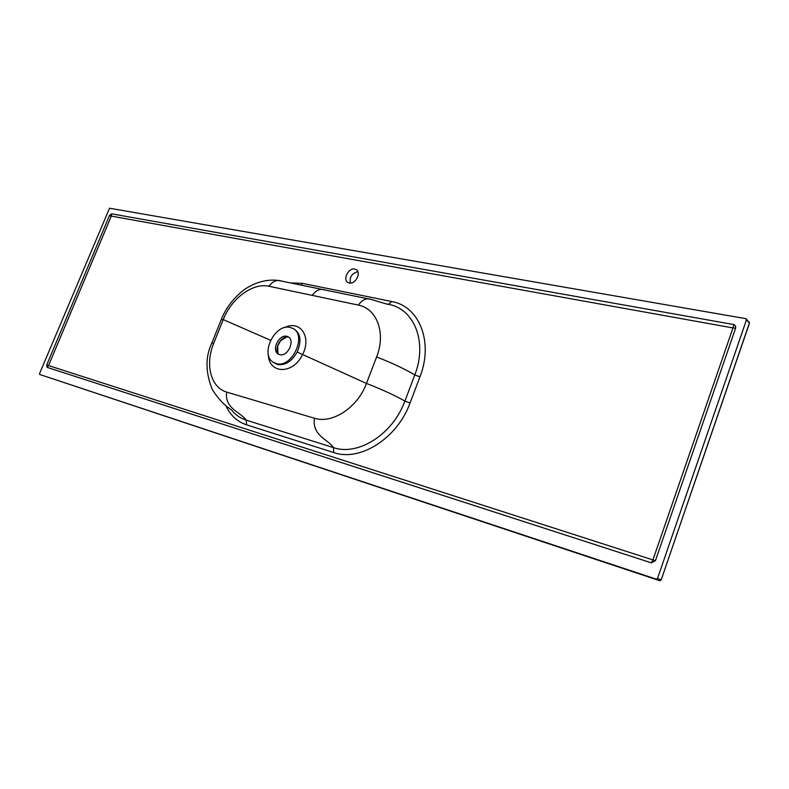 <?xml version="1.0" encoding="UTF-8"?>
<svg xmlns="http://www.w3.org/2000/svg" width="789" height="789" viewBox="0 0 789 789"><rect width="100%" height="100%" fill="white"/><g stroke="black" fill="none" stroke-linecap="round" stroke-linejoin="round"><path stroke-width="1.18" d="M354.734 269.059L356.243 269.66C361.549 272.678 355.346 284.612 349.29 283.014L347.86 282.452C342.515 279.464 348.639 267.55 354.734 269.059M268.871 286.239C252.746 282.6 231.463 298.38 223.248 319.584L213.75 343.185C204.884 364.34 210.653 387.488 226.67 392.084L314.466 418.249C332.396 424.097 357.723 407.449 366.451 383.444L376.619 356.953C386.166 333.136 376.895 308.509 358.364 305.096L268.871 286.239C272.866 281.062 277.205 279.375 281.9 281.16L325.236 290.046C320.59 288.232 316.241 289.997 312.207 295.333M284.316 327.711C299.79 319.525 312.049 336.479 302.562 354.508L302.503 354.626C293.143 374.785 268.536 374.124 268.349 354.458M273.024 362.102L277.511 364.518C285.224 365.632 291.792 361.441 297.206 351.943C301.842 340.73 300.589 332.978 293.459 328.678L290.352 327.514C275.302 322.977 259.739 353.975 273.024 362.102L276.14 363.551C292.334 368.936 307.996 333.619 291.95 328.037M278.3 344.398L279.72 341.844M279.651 354.656C287.906 357.328 295.796 339.398 287.61 336.587L286.871 336.351C279.257 333.974 271.278 349.734 277.994 353.896L279.651 354.656M350.296 283.103C349.428 277.067 351.943 273.25 357.831 271.663M657.562 578.376L746.483 319.841L745.802 318.648L109.543 208.227L39.539 373.631L39.657 374.45L656.192 579.116L657.562 578.376L661.152 579.974L749.432 322.948L746.483 319.841M659.841 580.724L661.152 579.974L659.782 580.714L39.657 374.45L656.192 579.116M733.612 324.526L111.604 213.839L109.454 215.575L46.729 364.922L47.143 367.368L651.359 562.843L655.452 560.624L735.624 328.106L735.614 326.094L733.948 324.604L732.981 327.938L111.288 216.107L48.543 365.573L652.927 559.914L732.981 327.938L735.624 328.106M232.045 410.635L232.548 411.128C231.246 408.594 223.553 407.055 212.32 389.588C205.406 372.329 205.229 356.845 211.797 343.126L221.255 319.644L223.248 319.604L270.558 340.266M366.451 383.444L302.562 354.508M302.503 354.626L297.206 351.943M278.823 354.369C273.359 349.221 281.259 335.108 288.498 337.071M286.732 336.982L280.588 340.73L277.777 345.789L277.827 352.91M746.305 318.904L749.491 323.096L661.133 580.033M749.254 322.011L749.363 323.174M231.927 410.536C235.793 415.122 240.546 418.328 246.198 420.142L333.441 447.61C358.058 456.249 392.843 434.364 404.895 401.088L414.787 374.933C427.677 342.199 414.324 308.834 388.543 304.337L387.596 304.219M386.896 304.11L371.402 299.504C366.767 297.68 362.417 299.544 358.364 305.096M290.549 282.935L302.463 283.359L391.768 301.536C419.137 306.152 433.763 341.795 419.945 376.836L414.787 374.933C404.796 368.956 392.074 362.97 376.619 356.953M391.768 301.536L388.543 304.337L385.851 303.775M211.797 343.126L213.75 343.185M314.466 418.249C311.813 435.834 328.313 439.315 333.441 447.61L333.727 452.561L246.562 424.827L246.198 420.142C240.901 412.213 224.293 408.594 226.67 392.084M419.945 376.836L410.053 403.011L404.895 401.088C394.776 395.348 381.965 389.46 366.461 383.424M302.463 283.359L301.299 285.135M246.562 424.827C237.114 421.642 230.161 415.162 225.713 405.398M410.053 403.011C397.36 438.368 359.981 461.959 333.727 452.561M655.452 560.624L652.927 559.914L651.359 562.843M46.729 364.922L48.543 365.573L47.143 367.368M111.604 213.839L111.288 216.107L109.454 215.575M278.842 354.379C277.117 352.328 276.761 349.468 277.777 345.789M280.588 340.73C283.202 337.889 285.845 336.676 288.518 337.081M325.236 290.046L371.402 299.504M221.255 319.644C225.664 308.41 232.982 298.676 243.219 290.451C255.232 281.486 270.154 278.201 281.9 281.16"/></g></svg>
